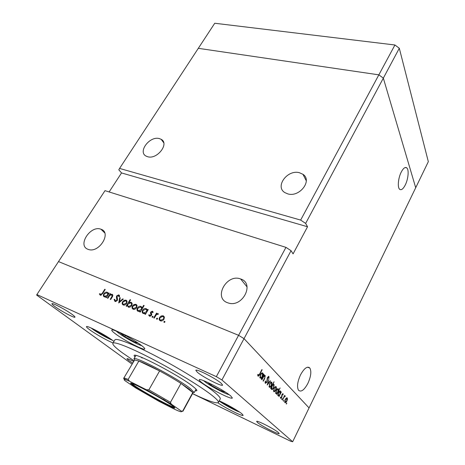 <?xml version="1.0" encoding="UTF-8"?>
<svg xmlns="http://www.w3.org/2000/svg" width="465" height="465" viewBox="0 0 465 465"><rect width="100%" height="100%" fill="white"/><g stroke="black" fill="none" stroke-linecap="round" stroke-linejoin="round"><path stroke-width="0.7" d="M192.533 393.646L290.672 441.221L292.677 441.75L309.062 407.915L244.026 338.636L309.062 407.915L415.71 187.721L383.334 78.137L378.853 74.848L300.646 220.079L305.65 223.403L383.334 78.137L415.71 187.721L428.329 161.669L399.307 48.267L394.93 44.989L214.749 23.25L198.311 48.325L378.853 74.848L383.334 78.137L399.307 48.267M300.646 220.079L119.575 168.429L198.311 48.325L378.853 74.848L394.93 44.989M299.466 172.736L302.959 174.317C312.689 180.49 299.512 197.625 287.765 193.876L284.935 192.65C274.565 186.68 287.486 169.196 299.466 172.736M159.344 138.587L161.157 139.308C169.649 143.528 157.164 159.803 147.661 156.728L146.208 156.164C137.413 152.02 149.742 135.693 159.344 138.587M100.963 229.239C111.972 232.424 99.225 253.367 88.46 249.467L88.03 249.316C77.045 245.596 90.535 224.921 100.952 229.233L104.706 232.884M240.667 278.988C254.93 283.197 242.707 307.754 228.425 303.029L227.525 302.732C213.063 297.734 226.804 273.356 240.643 278.977L240.667 278.988M308.905 367.309L308.748 367.641M405.277 184.977C408.247 179.153 409.13 169.812 406.829 167.912C405.213 166.72 403.347 168.121 401.225 172.114C398.203 177.967 397.343 187.372 399.598 189.243C401.26 190.476 403.155 189.052 405.277 184.977M307.9 383.363C310.928 376.569 311.591 371.483 309.882 368.106C307.394 365.874 304.279 368.117 300.535 374.842C297.472 381.666 296.775 386.781 298.454 390.182C301.035 392.448 304.186 390.176 307.9 383.363M119.575 168.429L118.802 169.795L121.539 172.934L109.13 191.946M291.055 250.687L244.026 338.636L238.597 335.312L58.503 261.586L105.003 190.656L285.958 247.363L291.055 250.687L293.078 253.884L307.534 226.757L305.65 223.403M292.677 441.75L221.915 379.975L244.026 338.636L238.597 335.312L285.958 247.363M307.534 226.757L121.539 172.934M141.029 357.137L142.203 358.056M195.12 390.914L196.864 390.716C197.073 390.106 195.8 388.711 193.045 386.531C179.717 375.604 133.222 351.348 134.129 355.655L134.926 357.161M192.556 393.605C208.163 401.028 216.789 403.963 218.422 402.399C218.771 401.452 216.864 399.29 212.708 395.924C202.449 387.612 176.933 371.901 153.537 359.654C130.107 347.378 113.489 340.95 112.797 343.373C112.518 344.757 115.669 347.878 122.254 352.726L133.943 360.741M220.183 399.075L220.259 398.935C220.631 397.935 218.759 395.732 214.632 392.326C204.449 383.921 179.013 368.175 155.647 355.992C132.234 343.769 115.576 337.468 114.82 340.008L112.902 343.205M217.911 402.824C225.92 408.346 243.09 416.867 243.143 415.292L241.858 413.763C238.347 410.781 226.17 403.829 219.242 400.859M113.972 341.42L113.036 340.7C105.77 335.102 86.292 324.843 86.478 326.674C86.38 327.087 87.403 328.087 89.553 329.673C95.18 333.858 107.775 340.961 113.065 342.932M142.104 345.96C134.333 339.624 111.612 327.802 111.774 330.138C111.641 330.632 112.664 331.714 114.843 333.393C123.022 339.839 144.609 351.058 144.766 348.901C144.911 348.459 144.022 347.483 142.104 345.96M230.774 395.971C224.409 390.286 199.026 377.313 199.282 379.824C199.165 380.196 199.793 380.945 201.165 382.073C208.006 387.891 232.192 400.255 232.343 397.953L230.774 395.971M54.748 306.447C52.789 305.011 51.848 304.11 51.929 303.744C51.842 302.337 66.321 310.004 72.371 314.59C74.197 315.944 75.063 316.793 74.97 317.13C74.923 318.461 60.967 311.079 54.748 306.447M257.523 422.516L256.645 421.435C256.43 419.837 274.745 429.201 278.477 432.624L279.227 433.595C279.233 435.089 261.493 426.016 257.523 422.516M133.56 361.398C129.503 359.317 127.294 358.422 126.928 358.718L128.619 360.346L132.635 362.985M221.247 383.323C215.969 378.539 195.736 368.251 195.852 370.378L197.416 372.32C202.996 377.185 222.456 387.078 222.596 385.078L221.247 383.323M261.929 379.789L261.702 379.562L264.219 374.674L263.992 375.784L265.271 375.633L264.614 378.69L263.335 381.178L263.103 380.951L264.829 377.528L264.847 376.086L263.55 376.743L261.929 379.789M266.927 382.3L265.3 383.387L265.283 381.178L265.666 381.056L265.649 382.707L266.712 382.067L267.48 377.371L268.88 376.447L268.962 378.237L268.555 378.434L268.508 377.098L267.718 377.568L266.927 382.3L266.654 382.178M267.212 385.026L268.822 379.353L267.863 383.695L270.246 380.794L270.479 381.033L267.212 385.026M269.595 383.788L270.706 382.335L271.781 382.23L272.048 383.689L271.426 385.625C270.607 387.083 269.886 387.601 269.258 387.176L269.595 383.788M274.054 388.263L275.135 386.822L276.181 386.706L276.437 388.136L275.826 390.042C275.024 391.483 274.321 391.995 273.711 391.588L274.054 388.263M280.662 392.675L281.093 391.815L281.296 392.024L278.959 396.668L279.163 395.657L277.942 395.762L278.384 392.57C279.18 391.158 279.878 390.652 280.465 391.059L280.395 392.559M286.283 404.044L286.8 403.01L286.283 404.044M285.219 399.464L286.242 398.063L287.219 397.924L287.446 399.278L286.858 401.109C286.097 402.504 285.434 403.016 284.871 402.644L285.219 399.464M283.464 401.249L283.987 400.202L283.464 401.249M282.499 400.173L284.597 395.378L284.458 396.256L285.225 395.895L285.318 396.226L284.098 397.087L282.499 400.173M281.68 399.482L282.203 398.429L281.68 399.482M281.988 394.436L283.011 393.64L283.098 394.721L282.761 394.977L282.726 394.21L282.203 394.616L281.732 397.534L280.581 398.395L280.424 397.302L280.773 397.005L280.854 397.813L281.517 397.36L281.988 394.436M278.483 390.53L280.093 387.955L276.785 394.512L276.989 393.495L275.757 393.593L276.198 390.373C277.001 388.955 277.704 388.449 278.303 388.856L278.233 390.42M271.316 387.764L270.868 388.647L270.647 388.432L274.042 381.753L272.845 384.747L274.129 384.631L273.687 387.891C272.874 389.333 272.153 389.844 271.531 389.432L271.048 387.647M263.004 374.813L263.469 373.912L263.696 374.145L261.173 379.039L261.382 377.964L260.016 377.999L260.464 374.587C261.33 373.104 262.097 372.593 262.76 373.058L263.004 374.813L262.708 374.685M258.319 375.424L259.586 374.04L261.905 369.559L262.138 369.797L259.784 374.342C259.156 375.761 258.546 376.348 257.947 376.104L257.72 374.691L258.127 374.313L258.319 375.424L257.697 375.15M36.886 294.56L58.503 261.586L238.597 335.312L216.335 376.656L36.886 294.56L36.671 295.089L131.996 364.078M107.868 298.315L107.409 298.117L110.199 293.601L110.653 293.799L110.153 294.612L112.129 294.316C113.036 294.955 113.03 295.914 112.123 297.205L110.693 299.524L110.234 299.326L112.129 296.135L111.524 294.775L109.694 295.496L107.868 298.315M117.337 300.425L115.07 301.57L114.076 299.448L114.71 299.321L115.396 300.901L116.878 300.216L116.407 296.926L116.698 295.862L118.656 294.88L119.604 296.583L118.947 296.786L118.267 295.513L117.18 296.031L117.337 300.425M118.744 302.959L119.732 297.617L120.237 297.827L119.47 301.698L122.777 298.896L123.289 299.111L118.744 302.959M122.626 301.733L124.143 300.326L126.073 300.187L127.085 301.564L126.62 303.43C125.777 304.668 124.754 305.214 123.545 305.075L123.178 304.953C122.039 304.313 121.853 303.238 122.626 301.733L123.022 302.07M132.508 305.924L134.036 304.499L136.001 304.36L137.041 305.761L136.588 307.65C135.745 308.9 134.71 309.458 133.484 309.318L133.1 309.19C131.932 308.533 131.734 307.446 132.508 305.924L132.909 306.272M147.225 310.283L147.748 309.411L148.242 309.614L145.435 314.357L144.941 314.142L145.423 313.323L143.243 313.526C142.052 312.835 141.842 311.719 142.61 310.172C143.476 308.911 144.539 308.359 145.801 308.522L147.632 310.643M164.064 322.414L163.907 321.658L164.709 321.309L164.866 322.065L164.064 322.414M159.623 317.421L161.186 315.95L163.238 315.822L164.36 317.287L163.936 319.246C163.099 320.525 162.041 321.094 160.762 320.955L160.326 320.821C159.088 320.129 158.85 318.996 159.623 317.421L160.041 317.798M156.682 319.263L156.531 318.513L157.321 318.165L157.472 318.914L156.682 319.263M154.235 318.112L153.729 317.897L156.542 313.108L157.042 313.323L156.629 314.026L158.1 313.66L158.443 314.009L157.868 314.404L157.554 314.177L156.234 314.892L154.235 318.112M152.2 317.351L152.055 316.607L152.845 316.258L152.991 317.002L152.2 317.351M150.689 312.096L152.276 311.225L153.095 312.404L152.514 312.666L152.014 311.841L151.201 312.282L151.718 314.491L151.474 315.311L149.463 316.183L148.684 315.038L149.271 314.735L149.933 315.63L150.956 315.125L150.439 312.91L150.689 312.096L151.113 312.48M142.389 308.475L141.988 308.121L143.656 305.319L144.15 305.528L140.215 312.125L139.727 311.916L140.209 311.102L138.047 311.306C136.867 310.626 136.663 309.516 137.437 307.981C138.297 306.726 139.361 306.179 140.61 306.336L141.645 307.923M127.178 305.482L126.66 306.336L126.178 306.133L130.107 299.652L130.584 299.849L128.95 302.546L131.095 302.297C132.252 302.953 132.449 304.046 131.682 305.569C130.828 306.813 129.782 307.359 128.543 307.208L127.178 305.482L128.218 306.371L128.363 307.156M108.176 293.804L108.694 292.973L109.147 293.165L106.363 297.67L105.904 297.478L106.386 296.699L104.34 296.908C103.247 296.269 103.085 295.217 103.858 293.746C104.724 292.526 105.747 292.003 106.938 292.16L108.554 294.124M100.562 294.601L102.248 293.316L104.776 289.247L105.23 289.439L102.66 293.572L100.37 295.292L99.376 293.996L99.934 293.636L101.254 295.17M221.915 379.975L216.335 376.656M164.639 322.315L163.907 321.658M161.669 316.386L161.186 315.95M163.145 316.555L164.186 316.7M164.168 316.665L163.238 315.822M160.373 320.838L160.163 319.874M160.966 320.484L161.436 320.99M164.389 317.676L163.878 317.304M163.418 319.031C164 317.827 163.82 316.956 162.89 316.415L160.129 317.636C159.547 318.833 159.728 319.699 160.669 320.222L163.418 319.031L163.837 319.409M161.518 320.978L160.669 320.222M157.257 319.159L156.531 318.513M156.955 313.48L156.542 313.108M156.943 314.305L156.629 314.026M158.396 313.927L158.1 313.66M152.782 317.24L152.055 316.607M152.857 311.643L152.45 311.283M149.753 316.264L148.684 315.038M149.695 315.921L149.997 315.77M150.457 316.171L149.782 315.584M151.363 315.479L150.956 315.125M151.596 315.061L151.09 314.607M151.7 314.689L150.759 313.858M151.706 314.642L150.439 312.91M152.503 312.224L153.037 312.096M148.149 309.771L147.748 309.411M145.836 313.677L145.423 313.323M143.371 313.573L143.162 312.649M143.022 310.533L142.61 310.172M146.12 309.382L147.074 309.498M147.033 309.411L146.161 308.638M143.993 313.288L144.353 313.683M147.556 310.777L146.835 310.114M146.335 311.783C146.934 310.585 146.76 309.731 145.824 309.219L143.098 310.388C142.528 311.573 142.697 312.428 143.604 312.951L146.335 311.783L146.748 312.143M144.435 313.672L143.604 312.951M144.057 305.679L143.656 305.319M140.616 311.451L140.209 311.102M138.192 311.358L137.995 310.457M137.843 308.336L137.437 307.981M140.93 307.196L141.831 307.289M141.767 307.156L140.965 306.452M138.82 311.085L139.157 311.463M142.342 308.557L142.104 308.225M141.122 309.574C141.72 308.382 141.552 307.534 140.628 307.028L137.919 308.196C137.349 309.37 137.512 310.213 138.407 310.736L141.122 309.574L141.529 309.928M139.238 311.451L138.407 310.736M134.507 304.906L134.036 304.499M135.96 305.116L136.89 305.209M136.832 305.087L136.001 304.36M133.246 309.248L133.071 308.388M133.856 308.969L134.193 309.347M137.059 306.069L136.681 305.831M136.1 307.452C136.681 306.29 136.536 305.447 135.652 304.935L132.984 306.133C132.403 307.289 132.554 308.115 133.443 308.615L136.1 307.452L136.495 307.795M134.275 309.33L133.443 308.615M130.496 299.989L130.107 299.652M129.346 302.889L128.95 302.546M131.072 303.064L131.973 303.139M131.903 303L131.095 302.297M132.153 304L131.769 303.755M128.933 306.871L129.258 307.237M128.061 304.011C127.468 305.185 127.619 306.017 128.52 306.516L131.2 305.366C131.775 304.203 131.618 303.366 130.741 302.86L128.061 304.011M129.346 307.226L128.52 306.516M131.595 305.703L131.2 305.366M124.608 300.727L124.143 300.326M126.05 300.942L126.939 301.018M126.869 300.872L126.073 300.187M123.359 305.023L123.196 304.191M123.975 304.773L124.265 305.098M127.102 301.849L126.765 301.646M126.143 303.232C126.724 302.081 126.59 301.256 125.73 300.75L123.091 301.936C122.51 303.081 122.65 303.895 123.521 304.389L126.143 303.232L126.532 303.564M124.347 305.087L123.521 304.389M120.197 298.019L119.732 297.617M119.854 302.018L119.47 301.698M123.155 299.228L122.777 298.896M115.169 301.587L115.093 300.779M114.692 299.966L114.076 299.448M115.756 300.925L115.971 301.506M115.988 301.5L115.21 300.843M117.261 300.541L116.878 300.216M117.558 299.942L117.064 299.524M117.256 297.652L116.407 296.926M117.093 296.199L116.698 295.862M118.778 295.862L119.528 295.752M119.389 295.397L118.866 294.944M110.577 293.927L110.199 293.601M110.513 294.915L110.153 294.612M112.106 295.13L112.803 295.106M112.675 294.781L112.129 294.316M112.53 296.478L112.129 296.135M109.072 293.293L108.694 292.973M106.77 297.013L106.386 296.699M104.596 297.001L104.439 296.217M104.241 294.066L103.858 293.746M107.258 293.031L108.066 293.078M107.973 292.886L107.235 292.258M108.525 294.171L107.961 293.711M107.293 295.229C107.892 294.089 107.758 293.287 106.903 292.81L104.311 293.944C103.736 295.072 103.864 295.874 104.695 296.362L107.293 295.229L107.671 295.548M105.497 297.03L104.695 296.362M105.148 289.561L104.776 289.247M100.562 295.322L99.376 293.996M100.452 294.886L100.748 294.7M286.295 403.51L286.725 403.701M286.876 397.767L287.219 397.924M287.132 399.139L287.446 399.278M286.661 400.917L286.94 398.482L285.411 399.668L285.08 401.993L286.661 400.917M284.597 401.83L285.15 402.08M283.47 400.714L283.912 400.911M284.754 395.977L285.318 396.226M284.481 396.232L284.824 396.383M281.68 398.935L282.127 399.139M282.801 394.587L283.098 394.721M282.249 393.995L282.644 394.169M281.662 395.628L282.04 395.802M281.703 396.604L282.011 396.744M280.389 397.604L280.854 397.813M278.645 395.43L279.163 395.657M280.093 390.891L280.465 391.059M279.918 394.146L280.18 391.629L278.587 392.786L278.332 395.308C278.785 395.622 279.314 395.238 279.918 394.146M277.756 395.047L278.332 395.308M276.46 393.262L276.989 393.495M277.919 388.688L278.303 388.856M277.756 391.978L278.018 389.438C277.559 389.118 277.018 389.501 276.402 390.594L276.146 393.134C276.605 393.46 277.146 393.076 277.756 391.978M275.565 392.873L276.146 393.134M275.792 386.531L276.181 386.706M276.105 387.984L276.437 388.136M275.611 389.839L275.89 387.281C275.42 386.979 274.879 387.38 274.263 388.478L274.001 391.007C274.466 391.321 275.001 390.931 275.611 389.839M273.408 390.74L274.001 391.007M273.647 384.352L274.036 384.52M272.083 386.252L271.827 388.845C272.298 389.164 272.85 388.781 273.478 387.682L273.734 385.096C273.263 384.758 272.711 385.142 272.083 386.252L271.816 386.136M271.235 388.583L271.827 388.845M271.362 382.044L271.781 382.23M271.7 383.538L272.048 383.689M271.205 385.415L271.479 382.811C270.996 382.497 270.438 382.898 269.81 384.014L269.555 386.589C270.031 386.915 270.584 386.52 271.205 385.415M268.944 386.316L269.555 386.589M270.165 380.893L270.479 381.033M265.056 382.445L265.649 382.707M268.584 376.325L268.88 376.447M268.613 378.08L268.962 378.237M267.113 378.446L267.445 378.586M267.05 379.411L267.439 379.579M264.806 375.365L265.19 375.528M263.225 376.603L263.55 376.743M259.807 377.266L260.481 377.568M260.749 377.685L261.382 377.964M262.307 372.86L262.76 373.058M262.202 376.371L262.452 373.662C261.946 373.302 261.359 373.691 260.691 374.831L260.447 377.539C260.958 377.906 261.545 377.516 262.202 376.371M259.801 377.255L260.447 377.539M261.847 369.669L262.138 369.797M257.703 374.941L258.197 375.156M207.512 382.317L211.011 385.223L221.404 390.949L225.734 392.344M221.921 389.972L221.404 390.949M211.534 384.259L211.011 385.223M94.5 329.598L98.481 332.556L107.659 337.613L109.159 338.014M107.909 337.206L107.659 337.613M98.882 331.9L98.481 332.556M119.703 332.626L124.858 336.637L135.222 342.339L138.093 343.077M135.704 341.519L135.222 342.339M125.498 335.561L124.858 336.637M222.09 402.167L224.159 403.841L233.325 408.892L236.325 409.967M233.622 408.334L233.325 408.892M224.432 403.318L224.159 403.841M134.484 386.427L130.961 383.712C126.341 379.33 160.948 397.587 171.835 405.341C174.538 407.235 175.445 408.142 174.544 408.072C171.771 408.078 144.406 393.268 134.484 386.427M165.313 400.47L163.116 399.139M131.665 383.352L135.193 386.124C144.871 392.82 171.631 407.299 174.334 407.264L174.363 407.27M133.897 358.91L134.292 358.66C137.001 356.893 178.473 378.952 190.464 388.63L194.196 392.605L196.05 389.199M192.841 393.082L192.772 392.495L189.226 389.147L180.955 383.433C174.567 379.341 167.452 375.179 159.605 370.942L138.861 361.026L134.623 359.997L123.771 378.144M146.347 389.728L148.87 389.833L159.605 370.942C150.689 366.17 143.778 362.863 138.861 361.026L128.154 379.423L129.566 381.277C124.393 379.01 122.888 378.83 125.039 380.725L135.699 387.938L158.722 401.179L174.823 409.369C180.339 411.897 182.454 412.443 181.164 411.002L171.19 404.05L146.347 389.728L129.566 381.277M181.164 411.002L182.216 411.304L182.78 410.909L192.801 392.547L180.955 383.433L170.492 402.306L171.19 404.05M125.039 380.725L124.446 380.172M117.622 298.885L116.738 298.135M111.931 297.513L111.548 297.193M102.62 293.63L102.248 293.316M259.493 374.215L259.784 374.342M203.629 380.666L204.251 381.207C208.919 385.194 224.333 393.559 229.228 394.75M91.047 327.959L92.198 328.848C97.016 332.469 107.961 338.63 112.425 340.246M116.192 331.074L117.848 332.475C123.388 336.852 137.198 344.489 141.749 345.681M219.149 401.033C223.688 404.405 235.034 410.549 239.655 412.13M182.78 410.909L182.914 411.275L192.882 393.006M129.003 380.951C124.783 379.225 123.027 378.312 123.737 378.202C123.864 377.83 125.335 378.237 128.154 379.423M148.87 389.833L170.492 402.306M302.959 174.317L306.284 180.804M161.157 139.308L163.721 142.755M405.154 167.545L406.829 167.912M307.638 367.181L309.882 368.106M240.643 278.977L247.066 286.946M218.422 402.399L220.259 398.935M164.604 321.28L164.941 321.582M162.86 315.7L163.849 316.595M160.977 320.321L161.681 320.949M157.228 318.136L157.554 318.426M157.943 313.613L158.414 314.032M152.753 316.229L153.072 316.514M149.933 315.63L150.532 316.154M152.276 311.225L152.95 311.829M145.801 308.522L146.812 309.417M143.9 313.044L144.592 313.643M140.61 306.336L141.633 307.231M138.692 310.823L139.384 311.422M135.67 304.255L136.693 305.15M133.711 308.702L134.414 309.306M130.775 302.198L131.81 303.093M128.799 306.609L129.485 307.196M125.759 300.082L126.794 300.977M123.777 304.47L124.475 305.063M115.396 300.901L116.07 301.471M118.656 294.88L119.482 295.589M111.862 294.229L112.774 295.002M106.938 292.16L107.996 293.06M104.939 296.443L105.619 297.001M100.667 294.636L101.294 295.147M287.3 398.023L286.76 397.778M285.08 401.993L284.597 401.777M280.819 397.773L280.389 397.581M280.558 391.17L279.959 390.908M278.262 395.221L277.75 394.988M278.39 388.967L277.791 388.705M276.076 393.047L275.559 392.815M276.274 386.816L275.658 386.543M273.926 390.914L273.408 390.681M274.129 384.631L273.513 384.363M271.752 388.752L271.235 388.519M271.874 382.346L271.229 382.061M269.473 386.491L268.944 386.252M265.602 382.643L265.062 382.404M268.944 376.534L268.485 376.33M265.271 375.633L264.678 375.377M262.87 373.197L262.144 372.878M260.365 377.435L259.801 377.185M258.278 375.371L257.697 375.116M131.764 383.474L130.961 383.712M192.772 392.495L194.091 392.076M133.949 358.823L135.914 355.469M157.193 319.1L157.565 318.467M134.623 359.997L134.292 358.66M146.719 389.897L170.94 403.847M182.216 411.304L182.914 411.275M174.334 407.264L174.544 408.072"/></g></svg>
